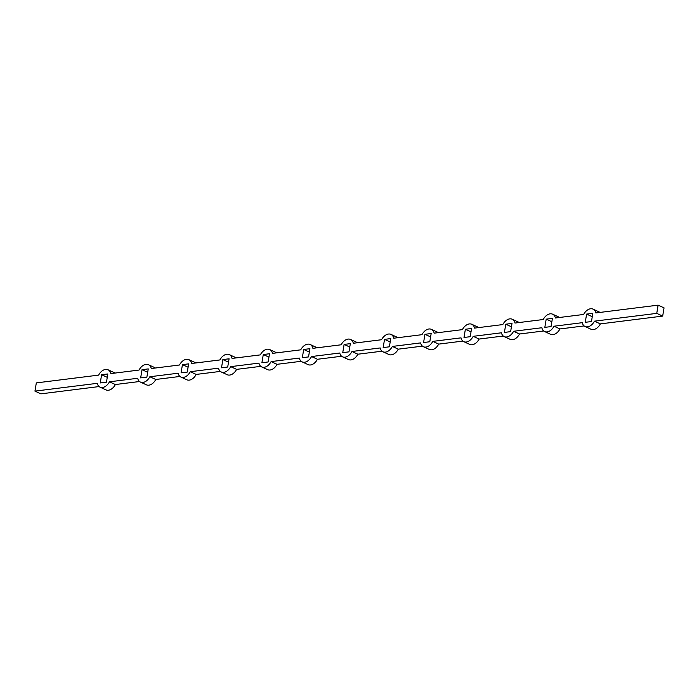 <?xml version="1.0" encoding="UTF-8"?>
<svg xmlns="http://www.w3.org/2000/svg" width="699" height="699" viewBox="0 0 699 699"><rect width="100%" height="100%" fill="white"/><g stroke="black" fill="none" stroke-linecap="round" stroke-linejoin="round"><path stroke-width="1.05" d="M114.889 373.074A9.568 6.335 114.7 0 0 113.954 372.497L108.039 369.771A9.568 6.335 114.7 0 0 98.629 375.11L36.322 382.903L34.95 391.125L40.874 393.852L99.109 386.564M139.529 381.514L115.361 384.537L109.437 381.811A9.568 6.335 114.7 0 1 100.036 387.15A9.568 6.335 114.7 0 1 97.257 383.332L34.95 391.125M179.94 376.455L155.781 379.478L149.857 376.752A9.568 6.335 114.7 0 1 140.455 382.091A9.568 6.335 114.7 0 1 137.677 378.281L109.437 381.811M155.3 368.024A9.568 6.335 114.7 0 0 154.374 367.438L148.45 364.712A9.568 6.335 114.7 0 0 139.049 370.059L110.818 373.589A9.568 6.335 114.7 0 0 108.039 369.771M220.36 371.405L196.201 374.428L190.277 371.702A9.568 6.335 114.7 0 1 180.866 377.041A9.568 6.335 114.7 0 1 178.088 373.222L149.857 376.752M195.72 362.973A9.568 6.335 114.7 0 0 194.794 362.388L188.87 359.662A9.568 6.335 114.7 0 0 179.468 365L151.237 368.53A9.568 6.335 114.7 0 0 148.45 364.712M260.779 366.355L236.612 369.369L230.696 366.643A9.568 6.335 114.7 0 1 221.286 371.99A9.568 6.335 114.7 0 1 218.507 368.172L190.277 371.702M236.14 357.914A9.568 6.335 114.7 0 0 235.214 357.338L229.289 354.611A9.568 6.335 114.7 0 0 219.879 359.95L191.648 363.48A9.568 6.335 114.7 0 0 188.87 359.662M301.199 361.296L277.031 364.319L271.107 361.593A9.568 6.335 114.7 0 1 261.706 366.931A9.568 6.335 114.7 0 1 258.927 363.113L230.696 366.643M276.551 352.864A9.568 6.335 114.7 0 0 275.624 352.279L269.7 349.552A9.568 6.335 114.7 0 0 260.299 354.891L232.068 358.421A9.568 6.335 114.7 0 0 229.289 354.611M341.61 356.245L317.451 359.269L311.527 356.542A9.568 6.335 114.7 0 1 302.125 361.881A9.568 6.335 114.7 0 1 299.338 358.063L271.107 361.593M316.97 347.805A9.568 6.335 114.7 0 0 316.044 347.228L310.12 344.502A9.568 6.335 114.7 0 0 300.719 349.841L272.488 353.371A9.568 6.335 114.7 0 0 269.7 349.552M382.03 351.195L357.862 354.21L351.947 351.483A9.568 6.335 114.7 0 1 342.536 356.831A9.568 6.335 114.7 0 1 339.758 353.012L311.527 356.542M357.39 342.755A9.568 6.335 114.7 0 0 356.464 342.169L350.54 339.443A9.568 6.335 114.7 0 0 341.138 344.79L312.899 348.32A9.568 6.335 114.7 0 0 310.12 344.502M422.449 346.136L398.281 349.159L392.357 346.433A9.568 6.335 114.7 0 1 382.956 351.772A9.568 6.335 114.7 0 1 380.177 347.953L351.947 351.483M397.801 337.704A9.568 6.335 114.7 0 0 396.875 337.119L390.959 334.393A9.568 6.335 114.7 0 0 381.549 339.731L353.318 343.261A9.568 6.335 114.7 0 0 350.54 339.443M462.86 341.086L438.701 344.109L432.777 341.383A9.568 6.335 114.7 0 1 423.376 346.721A9.568 6.335 114.7 0 1 420.588 342.903L392.357 346.433M438.221 332.645A9.568 6.335 114.7 0 0 437.294 332.069L431.37 329.343A9.568 6.335 114.7 0 0 421.969 334.681L393.738 338.211A9.568 6.335 114.7 0 0 390.959 334.393M503.28 336.027L479.121 339.05L473.197 336.324A9.568 6.335 114.7 0 1 463.786 341.662A9.568 6.335 114.7 0 1 461.008 337.853L432.777 341.383M478.64 327.595A9.568 6.335 114.7 0 0 477.714 327.01L471.79 324.284A9.568 6.335 114.7 0 0 462.389 329.631L434.149 333.161A9.568 6.335 114.7 0 0 431.37 329.343M543.7 330.977L519.532 334L513.608 331.274A9.568 6.335 114.7 0 1 504.206 336.612A9.568 6.335 114.7 0 1 501.428 332.794L473.197 336.324M519.06 322.545A9.568 6.335 114.7 0 0 518.134 321.959L512.21 319.233A9.568 6.335 114.7 0 0 502.799 324.572L474.569 328.102A9.568 6.335 114.7 0 0 471.79 324.284M584.111 325.926L559.951 328.941L554.027 326.215A9.568 6.335 114.7 0 1 544.626 331.562A9.568 6.335 114.7 0 1 541.847 327.744L513.608 331.274M559.471 317.486A9.568 6.335 114.7 0 0 558.545 316.909L552.621 314.183A9.568 6.335 114.7 0 0 543.219 319.522L514.988 323.052A9.568 6.335 114.7 0 0 512.21 319.233M662.678 316.097L664.05 307.875L658.126 305.148L656.754 313.37L662.678 316.097L600.371 323.89L594.447 321.164A9.568 6.335 114.7 0 1 585.046 326.503A9.568 6.335 114.7 0 1 582.258 322.685L554.027 326.215M599.891 312.436A9.568 6.335 114.7 0 0 598.964 311.85L593.04 309.124A9.568 6.335 114.7 0 0 583.639 314.463L555.408 317.993A9.568 6.335 114.7 0 0 552.621 314.183M656.754 313.37L594.447 321.164M658.126 305.148L595.819 312.942A9.568 6.335 114.7 0 0 593.04 309.124M600.371 323.89A9.568 6.335 114.7 0 1 590.961 329.229L585.046 326.503M559.951 328.941A9.568 6.335 114.7 0 1 550.55 334.288L544.626 331.562M519.532 334A9.568 6.335 114.7 0 1 510.13 339.338L504.206 336.612M479.121 339.05A9.568 6.335 114.7 0 1 469.711 344.389L463.786 341.662M438.701 344.109A9.568 6.335 114.7 0 1 429.3 349.448L423.376 346.721M398.281 349.159A9.568 6.335 114.7 0 1 388.88 354.498L382.956 351.772M357.862 354.21A9.568 6.335 114.7 0 1 348.46 359.557L342.536 356.831M317.451 359.269A9.568 6.335 114.7 0 1 308.041 364.607L302.125 361.881M277.031 364.319A9.568 6.335 114.7 0 1 267.63 369.657L261.706 366.931M236.612 369.369A9.568 6.335 114.7 0 1 227.21 374.716L221.286 371.99M196.201 374.428A9.568 6.335 114.7 0 1 186.79 379.767L180.866 377.041M155.781 379.478A9.568 6.335 114.7 0 1 146.379 384.817L140.455 382.091M115.361 384.537A9.568 6.335 114.7 0 1 105.96 389.876L100.036 387.15M552.42 318.368L551.048 326.59L544.827 327.368L546.207 319.146L552.42 318.368M512 323.427L510.628 331.641L504.407 332.418L505.788 324.196L512 323.427M471.589 328.478L470.209 336.7L463.996 337.477L465.368 329.255L471.589 328.478M431.169 333.528L429.798 341.75L423.577 342.527L424.948 334.305L431.169 333.528M390.75 338.587L389.378 346.809L383.157 347.586L384.537 339.364L390.75 338.587M350.339 343.637L348.958 351.859L342.746 352.637L344.118 344.415L350.339 343.637M309.919 348.687L308.539 356.909L302.326 357.687L303.698 349.465L309.919 348.687M269.499 353.746L268.128 361.968L261.907 362.746L263.287 354.524L269.499 353.746M229.089 358.797L227.708 367.019L221.487 367.796L222.867 359.574L229.089 358.797M188.669 363.856L187.288 372.069L181.076 372.847L182.448 364.633L188.669 363.856M148.249 368.906L146.877 377.128L140.656 377.906L142.028 369.684L148.249 368.906M107.829 373.956L106.458 382.178L100.237 382.956L101.617 374.734L107.829 373.956M592.839 313.318L591.459 321.54L585.246 322.318L586.618 314.096L592.839 313.318M586.618 314.096L592.271 316.699M101.617 374.734L107.27 377.338M142.028 369.684L147.681 372.287M182.448 364.633L188.101 367.228M222.867 359.574L228.521 362.178M263.287 354.524L268.94 357.128M303.698 349.465L309.351 352.069M344.118 344.415L349.771 347.019M384.537 339.364L390.191 341.96M424.948 334.305L430.601 336.909M465.368 329.255L471.021 331.859M505.788 324.196L511.441 326.8M546.207 319.146L551.852 321.75"/></g></svg>
